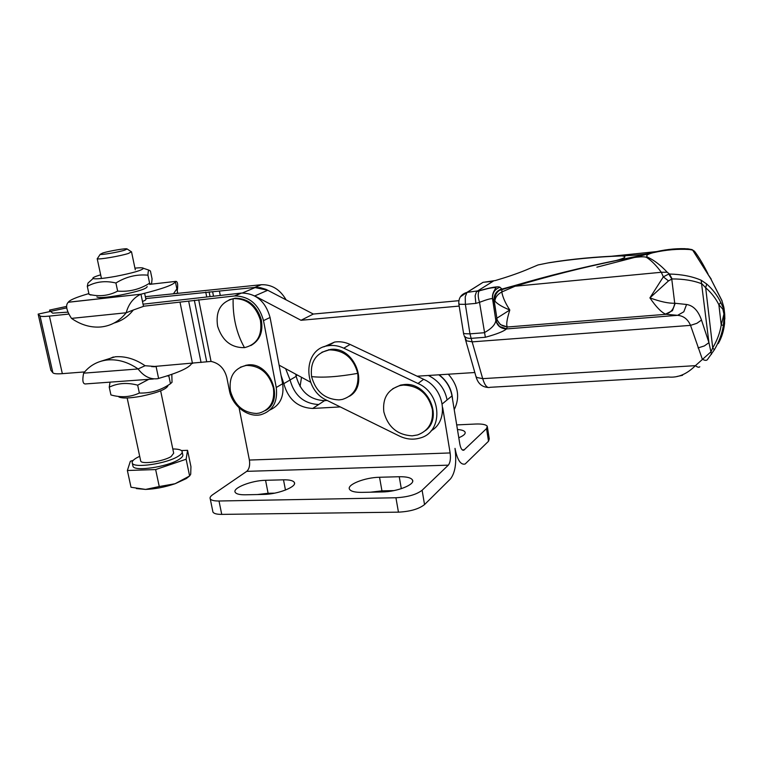 <?xml version="1.0" encoding="UTF-8"?>
<svg xmlns="http://www.w3.org/2000/svg" width="763" height="763" viewBox="0 0 763 763"><rect width="100%" height="100%" fill="white"/><g stroke="black" fill="none" stroke-linecap="round" stroke-linejoin="round"><path stroke-width="1.14" d="M212.753 511.124L212.944 512.059C213.898 513.623 216.826 514.396 221.737 514.386L398.448 512.154C410.227 511.544 418.925 509.016 424.543 504.572L450.571 478.802C455.292 472.545 456.77 462.397 455.006 448.377C457.285 459.936 460.661 465.144 465.125 464.018L488.52 441.243L489.264 438.859L487.423 427.166M456.703 424.905L475.664 424.028C482.159 423.799 486.031 424.562 487.29 426.288L486.527 428.596L463.847 450.17C462.044 450.628 460.699 448.539 459.793 443.904L451.992 395.911C450.399 387.242 446.002 380.203 438.801 374.814M458.792 437.743C463.704 435.692 465.783 433.785 465.029 432.02C464.19 430.647 461.663 429.817 457.447 429.512M327.193 400.48L324.59 400.632C309.94 399.926 300.479 391.829 296.187 376.35L295.691 374.147M239.086 407.833L249.387 460.051C250.14 465.287 249.253 469.045 246.745 471.343L212.724 494.682C210.483 496.246 209.653 497.619 210.226 498.811C211.17 500.318 214.098 501.043 219.01 501.005L395.93 497.762C407.738 497.095 416.464 494.596 422.111 490.256L448.32 465.163C450.237 462.702 450.838 458.62 450.132 452.945L442.693 407.709M265.562 480.299L283.493 479.822C289.501 479.717 293.097 480.576 294.299 482.397C297.446 486.594 277.951 494.357 263.712 494.414L245.39 494.796C239.677 494.853 236.282 494.023 235.195 492.297C232.238 488.015 251.714 480.432 265.562 480.299L268.099 493.28L257.331 494.548M379.545 477.256L399.24 476.732C406.526 476.617 410.923 477.686 412.44 479.927C415.673 484.41 397.17 491.868 382.158 491.954L361.977 492.373C355.043 492.431 350.894 491.401 349.53 489.283C346.469 484.715 364.943 477.428 379.545 477.256L381.948 490.867L370.465 492.192M274.718 493.136L268.099 493.28M393.937 490.609L381.948 490.867M340.26 406.917L312.696 408.453C297.837 407.69 288.214 399.421 283.817 383.655L281.042 375.329M233.116 298.724C220.555 302.224 215.395 311.409 217.627 326.287C222.31 340.756 231.265 347.871 244.484 347.632L244.78 347.585C257.265 344.294 262.472 335.167 260.402 320.183C255.891 305.934 247.164 298.734 234.212 298.591L233.116 298.724C232.705 317.103 236.492 333.412 244.484 347.632M229.215 299.773L235.138 298.19C248.07 298.343 256.788 305.524 261.289 319.764C263.349 331.876 259.84 340.489 250.76 345.601M273.383 387.986C269.12 373.336 260.288 365.811 246.897 365.41L245.324 365.601C233.659 368.863 228.7 377.342 230.445 391.066C234.613 405.372 243.302 412.84 256.511 413.479L259.42 413.069C270.34 409.578 274.995 401.214 273.383 387.986M240.393 367.194L247.784 364.933C270.302 361.786 285.104 400.813 265.238 410.618M151.77 366.688L211.046 361.424C219.191 363.169 224.446 368.548 226.83 377.551L229.405 390.542C232.086 405.821 247.956 418 261.06 414.652C272.868 410.856 277.932 401.805 276.254 387.49L282.634 383.732L270.073 317.475C265.572 301.471 256.082 293.335 241.594 293.049L143.043 304.179M276.254 387.49L263.512 320.613C258.943 304.466 249.367 296.235 234.785 295.939L143.473 306.23M67.831 312.143L52.657 313.164L50.625 311.409L38.15 314.108L40.01 315.911C40.84 316.588 43.968 316.645 49.414 316.101L68.689 314.079M84.645 371.915L62.337 373.66C56.92 374.051 53.763 373.765 52.876 372.802L50.854 370.246L38.15 314.108M269.94 409.96C280.069 405.353 284.294 396.607 282.634 383.732M458.849 300.689L313.316 314.051L266.001 289.368L260.431 287.67L254.823 287.441L261.251 284.723L145.332 296.702M145.733 298.571L254.823 287.441M49.9 311.562L49.576 310.093L66.667 306.402M49.576 310.093L51.064 311.79M66.743 307.88L50.959 311.294M301.509 377.294L300.069 386.517M261.251 284.723C271.723 284.341 279.992 289.368 286.058 299.792M357.742 373.365C353.536 358.114 344.247 350.293 329.874 349.883L328.128 350.103C315.558 353.517 310.045 362.349 311.581 376.598C315.682 391.486 324.819 399.249 338.972 399.907L342.368 399.43C354.013 395.692 359.144 387.013 357.742 373.365C338.324 376.808 322.94 377.885 311.581 376.598M321.881 352.239L330.684 349.416C354.194 346.202 369.588 384.981 349.416 396.274M432.344 409.245C428.196 393.746 418.582 385.696 403.493 385.086L399.936 385.592C387.776 389.521 382.406 398.276 383.827 411.858C387.881 426.975 397.332 434.967 412.182 435.845L417.619 434.929C428.72 430.704 433.632 422.139 432.344 409.245M392.726 388.739L400.67 385.067L404.228 384.552C427.394 381.796 443.761 417.485 425.42 430.59M343.779 348.186L417.99 383.493C442.244 393.765 443.341 432.335 419.984 438.038C413.155 440.003 406.278 439.335 399.345 436.016L326.869 400.317C302.348 389.645 302.901 348.624 328.119 345.744C333.355 344.943 338.572 345.753 343.779 348.186L350.103 344.447L423.637 379.297C444.743 388.3 449.293 420.766 431.152 430.761M323.855 346.85L334.576 342.062C339.764 341.252 344.943 342.053 350.103 344.447M454.223 409.636C460.223 397.389 458.258 385.582 448.329 374.204M452.573 399.507C451.887 389.435 447.404 381.195 439.135 374.795M417.094 376.197L474.796 372.525L473.794 368.872M496.694 318.305L495.864 320.222L496.293 321.872L499.574 326.488L506.546 328.786L507.242 326.707C506.098 324.628 506.956 319.068 509.808 310.007L496.694 318.305L497.133 320.012L500.452 324.676L507.529 326.993L666.204 314.28L677.601 315.329C683.534 315.853 687.845 319.201 690.534 325.372L702.322 359.173C704.697 360.527 706.366 360.708 707.32 359.716L714.321 349.836C719.061 341.834 722.094 333.631 723.429 325.229L721.226 325.028L718.889 304.761L722.866 309.225L723.934 314.079L721.226 325.028C719.976 332.802 717.134 340.422 712.718 347.88L711.059 351.733L695.427 365.649C686.824 374.194 677.811 377.981 668.407 377.017L490.065 387.299C487.261 388.415 484.81 385.534 482.693 378.648L471.143 338.362L485.354 337.265C496.732 334.146 503.761 331.371 506.441 328.929L677.601 315.329L683.81 311.79L686.566 304.485L674.721 303.226C673.805 309.225 670.744 312.849 665.546 314.108L672.422 310.694L675.198 303.302M698.059 347.938L704.373 345.925L708.932 342.654L701.493 320.05C698.231 310.703 693.262 305.515 686.566 304.485M463.36 332.83L464.286 333.679L469.96 333.851L471.143 338.362C467.719 338.543 465.392 337.656 464.171 335.691L466.498 340.842L472.326 341.853L690.534 325.372L696.886 323.312L701.493 320.05M496.007 280.345L495.33 280.546C507.061 277.083 517.209 273.602 525.774 270.112L538.001 264.961L547.748 262.977C570.629 259.306 595.312 256.94 621.807 255.891C627.272 256.482 625.402 258.008 616.199 260.488C581.988 267.384 548.092 275.758 514.52 285.61L501.997 289.063L499.918 287.222C494.634 289.32 492.202 293.164 492.621 298.753L495.826 320.45C495.321 324.656 491.439 328.748 484.181 332.735L469.96 333.851L465.363 304.332L475.854 303.388L479.517 302.32C486.813 299.535 491.153 298.333 492.536 298.695L494.09 300.641L497.142 320.012L496.312 321.919M475.854 303.388L475.12 295.825L476.484 291.666L493.241 281.175M254.613 295.853L301.013 320.279L459.164 306.087M313.316 314.051L301.013 320.279M310.579 382.206L279.115 365.162M254.756 295.93L267.794 290.245L255.109 287.594L244.131 292.248M501.577 288.919C496.169 291.027 493.671 294.928 494.09 300.641L494.901 301.118C495.225 297.332 497.524 294.289 501.796 291.981L501.997 289.063L499.183 290.493C495.759 293.211 494.338 296.75 494.901 301.118C497.486 304.075 502.455 307.041 509.808 310.007C505.373 303.216 502.703 297.198 501.796 291.981L515.073 286.22C548.559 276.13 582.322 267.575 616.351 260.565C634.101 257.007 644.201 255.977 646.671 257.474C651.43 260.545 656.314 265.486 661.311 272.277L663.333 276.855L649.904 297.885C656.104 306.879 661.311 312.286 665.546 314.108M499.918 287.222C498.039 286.182 491.258 287.317 479.574 290.627L467.185 292.372L483.084 282.3L466.975 292.391L465.258 296.74L465.363 304.332L459.688 304.294L458.773 303.55M499.183 290.493L514.605 285.667L515.073 286.22L661.311 272.277L667.224 272.229C660.615 265.181 654.149 260.212 647.844 257.312C645.336 255.863 647.034 254.337 652.918 252.753C665.584 249.844 677.782 248.767 689.514 249.511L692.651 250.102L710.801 278.838L721.922 300.784L723.744 307.117L722.866 309.225M507.242 326.707C502.207 326.45 498.811 324.017 497.047 319.42L494.195 300.756C493.604 296.75 495.254 293.335 499.136 290.531M485.354 337.265L479.517 302.32C477.848 296.74 477.781 292.906 479.326 290.817L479.574 290.627M496.274 321.805L495.826 320.45C497.266 325.868 500.805 328.691 506.441 328.929L506.546 328.786M723.429 325.229L724.278 314.146C724.23 311.113 724.345 310.913 724.631 313.555L724.573 323.474C723.744 331.047 721.645 337.751 718.269 343.569M672.089 278.943L669.523 274.031L668.779 274.031L671.755 278.981L674.721 303.226C668.684 303.483 660.415 301.7 649.904 297.885L668.493 280.898L672.089 278.943C683.667 278.915 693.643 280.565 702.017 283.884L705.68 287.775C711.326 292.668 715.732 298.333 718.889 304.761L720.758 302.425C717.401 295.472 712.699 289.33 706.672 283.989L701.14 280.212C692.289 276.406 681.75 274.346 669.523 274.031L667.224 272.229M723.219 307.899L720.758 302.425M685.584 248.786L684.955 248.69C674.397 248.404 663.4 249.749 651.964 252.734C645.927 254.384 636.008 255.405 622.198 255.777C596.189 256.702 571.992 258.981 549.598 262.625L547.748 262.977M539.174 264.704L538.001 264.961M690.324 249.606L692.031 249.606L695.15 252.095C699.29 257.694 703.572 264.961 708.007 273.898M689.514 249.511L684.955 248.69L678.717 249.329M668.779 274.031L663.333 276.855L668.493 280.898M514.52 285.61L514.605 285.667C548.177 275.796 582.045 267.403 616.227 260.498L638.049 256.072C641.206 255.977 650.448 253.268 651.344 253.011L652.46 252.715M652.918 252.753L651.964 252.734M646.671 257.474L647.844 257.312M711.469 354.309L708.932 342.654L701.14 280.212M724.631 313.555L724.039 308.242M465.306 339.03L475.931 376.397L476.904 377.494L482.693 378.648L695.427 365.649C697.411 367.251 698.86 367.632 699.776 366.793M694.607 251.332L692.289 249.768M711.24 279.144L707.12 273.03M706.672 283.989L705.68 287.775L712.718 347.88L714.321 349.836M722.046 300.822L710.801 278.838M724.573 323.474L724.631 322.873M723.858 307.251L721.922 300.784M724.02 308.147L723.744 307.117M132.829 465.497L133.02 466.384C134.622 471.782 167.736 466.832 178.904 459.488C182.119 457.485 183.378 455.797 182.681 454.405L182.214 452.144M139.696 456.293L136.615 457.857C133.058 459.936 131.627 461.71 132.323 463.189C133.926 468.539 167.049 463.57 178.227 456.274C181.451 454.29 182.71 452.612 182.023 451.238C181.06 449.731 177.989 448.978 172.81 448.978M189.405 476.122L186.315 478.573L175.08 483.732L189.615 475.969L190.712 474.214L190.941 466.641L187.564 450.313L181.413 450.561M140.602 460.509L140.726 461.1C141.813 464.638 163.625 461.377 171.122 456.551L173.687 453.174L160.64 390.847M97.731 258.066L97.282 258.743C98.541 259.801 120.449 256.072 128.48 253.43L131.398 251.78M102.69 253.03C109.519 250.874 127.125 247.946 127.135 248.986L124.665 250.159C118.341 252.2 101.212 255.119 100.191 254.337L102.69 253.03M133.258 460.308L130.359 461.272L127.373 470.494L131.017 487.252L145.59 489.417L136.434 488.578M159.257 486.546L175.08 483.732C164.922 487.156 155.099 489.045 145.59 489.417L159.257 486.546L155.642 469.569L186.134 459.221L187.564 450.313M127.373 470.494L155.642 469.569M186.134 459.221L189.615 475.969M177.264 290.884C178.208 284.036 177.569 280.879 175.337 281.433C175.07 284.303 163.606 288.557 140.955 294.203L143.501 306.373L133.325 310.007C128.117 316.578 121.718 320.918 114.107 323.035M133.325 310.007L126.181 312.773C119.553 321.07 111.236 325.791 101.202 326.936L100.964 326.965C90.807 327.804 80.992 324.952 71.503 318.39C66.4 310.551 65.313 305.171 68.241 302.272L140.955 294.203L68.336 302.205C69.633 300.05 76.481 297.169 88.88 293.583M142.481 301.49C145.17 300.431 146.286 299.63 145.838 299.086L144.627 293.297M90.978 295.071L89.042 294.346C99.228 296.874 108.766 295.796 117.645 291.113C129.214 292.029 139.867 289.387 149.596 283.187C150.721 284.523 151.436 284.294 151.742 282.491L152.056 278.829L150.445 271.037L148.947 270.14C148.394 270.36 148.051 272.038 147.936 275.185C136.672 274.136 126 276.74 115.919 282.997C105.475 280.507 95.938 281.623 87.306 286.325L87.993 283.063L90.225 281.08M147.135 286.564C147.049 288.681 137.912 291.571 119.724 295.233C106.381 297.57 98.761 298.142 96.882 296.96M100.668 274.833C94.602 276.626 92.075 277.856 93.067 278.543C95.661 279.287 103.205 278.562 115.709 276.349C132.972 272.954 142.223 270.274 143.463 268.309C143.015 267.67 140.173 267.613 134.937 268.137M115.919 282.997L117.645 291.113M147.936 275.185L149.596 283.187M87.306 286.325L89.042 294.346M176.177 293.335L177.712 293.097L175.356 281.537M71.503 318.39L126.181 312.773C128.613 303.941 133.449 297.77 140.688 294.28M83.625 373.174C89.414 365.849 96.939 361.5 106.191 360.117L108.108 359.907C118.275 359.182 128.27 362.196 138.103 368.958L145.084 365.725L156.1 366.545L158.59 378.438L157.769 378.686C150.368 379.65 143.816 376.407 138.103 368.958L83.625 373.174C82.07 380.966 82.881 384.533 86.066 383.884L153.392 379.001M100.802 361.281L115.27 356.779C125.38 356.044 135.318 359.03 145.084 365.725M148.756 379.335L137.674 385.181C127.326 382.368 117.845 383.026 109.243 387.175L110.044 382.139M167.908 385.84C166.305 389.33 157.407 392.802 141.212 396.245C129.548 398.305 122.109 398.544 118.914 396.96M109.243 387.175L110.931 394.938C121.031 397.8 130.502 397.161 139.352 393.04C150.607 393.365 160.983 390.255 170.464 383.713L172.028 382.282L171.828 374.337M168.852 375.348L168.852 375.959L166.992 375.949M170.464 383.713L168.852 375.959M139.352 393.04L137.674 385.181M83.94 372.773L83.806 372.172L84.426 372.172M158.59 378.438C178.084 372.849 189.09 367.9 191.618 363.579M83.863 371.982L84.474 372.115M153.468 366.745L157.083 366.278M464.362 449.817L462.273 449.893M486.527 428.596L488.52 441.243M324.59 400.632L318.696 404.504C303.951 403.77 294.404 395.587 290.064 379.964L285.648 368.701M296.187 376.35L283.817 383.655M451.992 395.911L447.089 399.936C444.839 388.749 438.601 380.594 428.367 375.482M249.387 460.051L450.132 452.945M448.32 465.163L246.745 471.343M283.493 479.822L285.467 490.065M399.24 476.732L401.309 488.692M219.01 501.005L221.737 514.386M395.93 497.762L398.448 512.154M422.111 490.256L424.543 504.572M312.696 408.453L318.696 404.504M442.292 403.885L447.089 399.936M198.695 299.735L211.046 361.424M206.678 361.624L194.355 300.317M192.486 363.512L180.058 302.396M49.414 316.101L62.337 373.66M52.876 372.802L40.01 315.911M188.68 301.232L201.06 362.492M234.499 295.968L241.308 293.078M263.512 320.613L270.073 317.475M212.619 291.752L213.468 296.034M220.249 295.319L219.458 291.256M205.743 292.086L206.678 296.759M210.025 296.397L209.119 291.838M260.975 284.752L254.546 287.47M297.37 375.053L296.082 375.806M423.637 379.297L417.99 383.493M460.375 296.836L466.975 292.391C461.186 294.117 458.468 297.961 458.83 303.912L463.78 334.69M488.101 387.48C481.825 387.003 477.772 383.312 475.931 376.397L475.702 375.587M495.33 280.546L484.362 282.157M612.012 256.196L660.596 251.199M175.337 281.433L149.624 284.361M462.817 450.208L463.847 450.17M294.299 482.397L294.508 483.475M412.44 479.927L412.669 481.262M210.226 498.811L212.944 512.059M246.22 365.134L245.324 365.601M235.138 298.19L234.212 298.591M234.785 295.939L241.594 293.049M328.948 349.626L328.128 350.103M400.67 385.067L399.936 385.592M334.576 342.062L328.119 345.744M483.084 282.3L492.602 281.347M255.109 287.594L242.367 292.992M479.336 290.817L487.691 288.624C491.801 287.622 497.142 287.25 495.836 287.794L494.281 290.636C492.764 293.259 492.183 295.949 492.536 298.695L495.826 320.45M479.326 290.817L476.484 291.666M694.74 251.485L692.031 249.606L687.816 248.843C676.466 248.452 664.707 249.749 652.546 252.734M622.074 255.815L625.774 255.719L622.017 255.824M616.294 260.488L625.25 258.714L616.351 260.507M652.775 252.744L596.885 267.174L652.737 252.744M677.086 376.455L682.58 375.301M724.84 319.106L724.688 313.927M133.02 466.384L132.323 463.189M140.726 461.1L127.154 397.971M101.45 278.485L97.197 258.695M127.135 248.986L131.579 251.904M100.191 254.337L97.282 258.743M135.289 269.806L131.57 252.067M93.067 278.543L87.993 283.063M143.463 268.309L148.947 270.14M173.554 293.621L176.854 288.881M155.795 366.593L153.802 366.745M84.455 372.144L83.959 372.182M113.363 356.989L106.191 360.117"/></g></svg>
